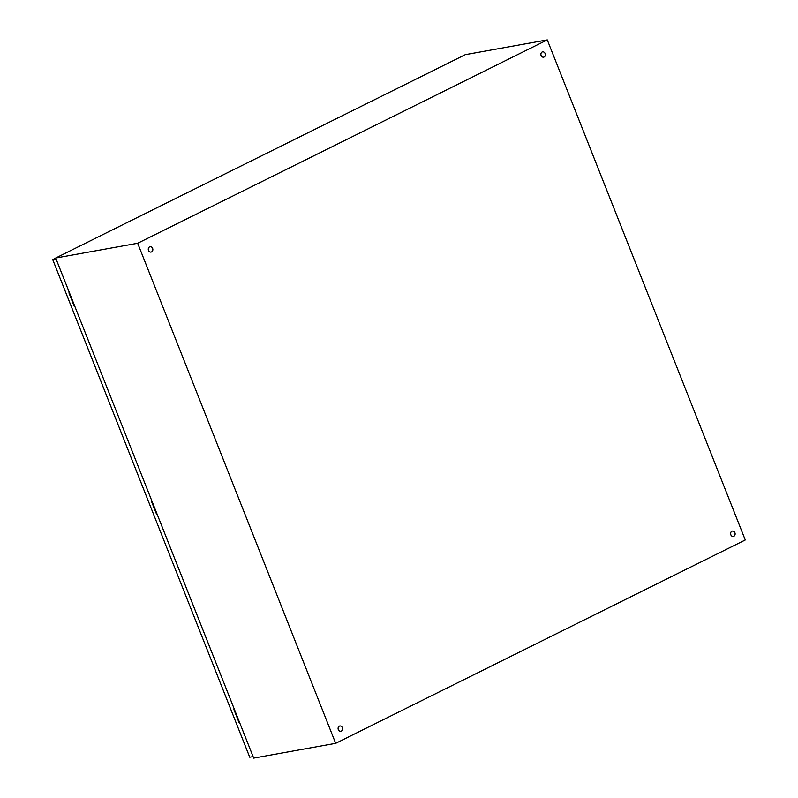 <?xml version="1.0" encoding="UTF-8"?>
<svg xmlns="http://www.w3.org/2000/svg" width="798" height="798" viewBox="0 0 798 798"><rect width="100%" height="100%" fill="white"/><g stroke="black" fill="none" stroke-linecap="round" stroke-linejoin="round"><path stroke-width="1.2" d="M733.851 536.256A2.713 2.254 -100.2 0 1 731.866 531.249A2.713 2.254 -100.2 0 1 733.851 536.256M733.212 536.436A2.713 2.254 -100.2 0 1 732.255 531.109M151.57 251.899A2.713 2.254 -100.2 0 1 149.585 246.891A2.713 2.254 -100.2 0 1 151.57 251.899M150.932 252.088A2.713 2.254 -100.2 0 1 149.974 246.752M544.106 57.007A2.713 2.254 -100.2 0 1 542.121 52.01A2.713 2.254 -100.2 0 1 544.106 57.007M543.468 57.197A2.713 2.254 -100.2 0 1 542.51 51.87M341.315 731.138A2.713 2.254 -100.2 0 1 339.33 726.14A2.713 2.254 -100.2 0 1 341.315 731.138M340.676 731.327A2.713 2.254 -100.2 0 1 339.719 726M547.278 39.9L745.272 539.977L335.669 743.337L137.675 243.26L547.278 39.9L465.294 54.663L55.69 258.023L137.675 243.26M55.69 258.023L253.684 758.1L335.669 743.337M56.079 259.021L52.728 259.619L249.734 757.202L253.086 756.594M151.949 501.144L151.421 501.234L156.697 514.57L157.226 514.481M69.446 292.776L68.927 292.866L74.204 306.203L74.723 306.113M234.442 709.512L233.924 709.602L239.201 722.938L239.719 722.838M52.728 259.619L55.73 258.133"/></g></svg>
